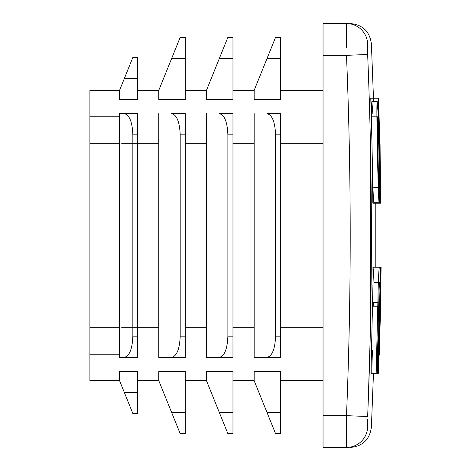 <?xml version="1.0" encoding="UTF-8"?>
<svg xmlns="http://www.w3.org/2000/svg" width="471" height="471" viewBox="0 0 471 471"><rect width="100%" height="100%" fill="white"/><g stroke="black" fill="none" stroke-linecap="round" stroke-linejoin="round"><path stroke-width="0.71" d="M379.914 140.111L380.456 179.61L379.914 140.111L379.043 140.111M380.486 201.771L380.085 144.927L378.443 102.537L380.486 201.771M378.142 113.593L379.485 161.541C379.791 179.274 379.803 202.612 379.19 202.736C378.431 202.088 377.824 171.532 377.424 150.879C377.035 130.856 376.553 102.66 377.194 101.577L378.142 113.593M378.378 129.996L377.636 116.832C377.259 119.793 377.771 140.558 377.989 153.322C378.26 165.704 378.578 185.739 379.055 187.635C379.414 187.105 379.285 171.933 379.137 162.024L378.378 129.996M121.695 143.302L137.591 143.302L137.591 113.629L119.575 113.629L119.575 143.302L119.575 113.629L124.285 113.629C129.478 114.912 132.333 121.977 132.851 134.824L132.851 336.176C132.333 349.023 129.478 356.088 124.285 357.371L137.591 357.371L137.591 327.698L121.695 327.698M124.285 113.629L137.591 113.629M373.014 283.371L372.944 267.228L373.833 267.228L373.839 268.24M374.975 267.228L374.086 267.228C373.462 269.294 372.955 281.081 372.561 302.588L370.983 373.232M378.69 306.215C378.961 291.908 379.285 284.054 379.655 282.641L379.991 282.641L380.274 267.228L379.39 267.228C378.766 269.294 378.254 281.081 377.866 302.588L376.182 373.232L377.047 373.232L378.69 306.215L373.391 306.215L373.456 302.588M371.743 373.232L372.426 350.012M367.563 418.978L367.651 427.173C372.626 427.203 372.626 427.203 367.651 427.173C372.626 427.203 372.626 427.203 367.651 427.173L367.468 423.977M346.397 47.494L346.491 23.55C351.443 23.55 351.443 23.55 346.491 23.55C351.443 23.55 351.443 23.55 346.491 23.55A21.195 21.177 90 0 1 367.651 43.827C372.626 43.797 372.626 43.797 367.651 43.827C372.626 43.797 372.626 43.797 367.651 43.827L367.651 54.477C372.626 175.135 372.626 295.817 367.651 416.523L368.01 407.497M368.198 402.57L370.129 339.985M370.3 332.597L370.436 144.626M367.533 50.974L367.515 50.432M379.19 202.736L373.892 202.736C373.132 202.088 372.526 171.532 372.119 150.879C371.731 130.856 371.248 102.66 371.89 101.577L372.844 113.593M375.458 202.736L375.464 203.213L372.849 203.213L372.302 159.934M371.99 144.061L370.777 98.204L373.226 98.204L373.338 101.577M346.491 23.55L323.047 23.55L323.047 447.45L346.491 447.45C351.443 447.45 351.443 447.45 346.491 447.45C351.443 447.45 351.443 447.45 346.491 447.45L346.491 415.657C351.443 295.529 351.443 175.424 346.491 55.343L367.651 54.477M367.651 427.173A21.195 21.177 -90 0 1 346.491 447.45A21.195 21.177 90 0 0 367.651 427.173M367.651 416.523L346.491 415.657L323.047 415.657M280.657 90.314L323.047 90.314M119.575 116.808L89.902 116.808L89.902 354.192L119.575 354.192M89.902 327.698L119.575 327.698L89.902 327.698L89.902 380.686L119.575 380.686L132.851 413.538L137.591 413.538L137.591 371.595L119.575 371.595L119.575 380.686M119.575 90.314L124.285 78.657L137.591 78.657L137.591 99.405L119.575 99.405L119.575 90.314L89.902 90.314L89.902 143.302L119.575 143.302L89.902 143.302M280.657 58.522L280.657 99.405L254.163 99.405L254.163 90.314L267.01 58.522L280.657 58.522L280.657 37.327L275.57 37.327L267.01 58.522M232.968 58.522L232.968 99.405L206.475 99.405L206.475 90.314L219.321 58.522L232.968 58.522L232.968 37.327L227.882 37.327L219.321 58.522M185.28 58.522L185.28 99.405L158.786 99.405L158.786 90.314L171.632 58.522L185.28 58.522L185.28 37.327L180.193 37.327L171.632 58.522M124.285 78.657L132.851 57.462L137.591 57.462L137.591 78.657M254.163 371.595L254.163 380.686L275.57 433.673L280.657 433.673L280.657 371.595L254.163 371.595M206.475 371.595L206.475 380.686L227.882 433.673L232.968 433.673L232.968 371.595L206.475 371.595M158.786 371.595L158.786 380.686L180.193 433.673L185.28 433.673L185.28 371.595L158.786 371.595M280.657 357.371L254.163 357.371L254.163 113.629L254.163 143.302L232.968 143.302L232.968 134.824L232.968 336.176L232.968 327.698L254.163 327.698L254.163 357.371L280.657 357.371L280.657 327.698L323.047 327.698M323.047 143.302L280.657 143.302L280.657 113.629L267.01 113.629C272.203 114.912 275.052 121.977 275.57 134.824L275.57 336.176C275.052 349.023 272.203 356.088 267.01 357.371M275.57 134.824L280.657 134.824L280.657 336.176L275.57 336.176M267.01 113.629L280.657 113.629M232.968 357.371L206.475 357.371L206.475 113.629L206.475 143.302L185.28 143.302L185.28 134.824L185.28 336.176L185.28 327.698L206.475 327.698L206.475 357.371L232.968 357.371L232.968 336.176L227.882 336.176C227.363 349.023 224.514 356.088 219.321 357.371M227.882 134.824L232.968 134.824L232.968 113.629L219.321 113.629C224.514 114.912 227.363 121.977 227.882 134.824L227.882 336.176M219.321 113.629L232.968 113.629M137.591 327.698L158.786 327.698L158.786 357.371L185.28 357.371L185.28 336.176L180.193 336.176C179.675 349.023 176.825 356.088 171.632 357.371M137.591 143.302L158.786 143.302L158.786 113.629L158.786 357.371L185.28 357.371M180.193 134.824L185.28 134.824L185.28 113.629L171.632 113.629C176.825 114.912 179.675 121.977 180.193 134.824L180.193 336.176M171.632 113.629L185.28 113.629M137.591 357.371L119.575 357.371L119.575 327.698L119.575 357.371L124.285 357.371M132.851 134.824L137.591 134.824L137.591 336.176L132.851 336.176M119.575 327.698L119.575 143.302M373.226 98.204L378.531 98.204L379.308 124.214M380.733 200.581L380.762 203.213L375.464 203.213M380.203 321.234L380.974 267.228L380.621 267.228L377.607 373.232L378.16 373.232L380.409 299.197L379.296 355.14L380.203 321.234M378.319 373.232L378.972 355.14M380.892 277.478L380.368 313.421M232.968 90.314L254.163 90.314M185.28 90.314L206.475 90.314M137.591 90.314L158.786 90.314M137.591 380.686L158.786 380.686M185.28 380.686L206.475 380.686M232.968 380.686L254.163 380.686M280.657 380.686L323.047 380.686M378.631 373.232L378.16 373.232M380.621 267.228L375.322 267.228M377.607 373.232L372.302 373.232M380.409 299.197L378.831 299.197M379.296 355.14L378.831 355.14M376.182 373.232L370.877 373.232M379.655 282.641L374.351 282.641M379.39 267.228L374.086 267.228M323.047 55.343L346.491 55.343M267.01 412.478L280.657 412.478M219.321 412.478L232.968 412.478M171.632 412.478L185.28 412.478M124.285 392.343L137.591 392.343M377.866 302.588L372.561 302.588M372.331 116.832L377.636 116.832M373.756 187.635L379.055 187.635M350.212 447.45C362.646 446.314 369.7 439.561 371.389 427.197L373.474 373.232M350.212 23.55C362.646 24.686 369.7 31.439 371.389 43.803L373.603 101.577M375.787 202.736L375.799 267.228M371.89 101.577L377.194 101.577M380.845 287.069L381.098 267.228M89.902 353.515L89.902 352.755"/></g></svg>
